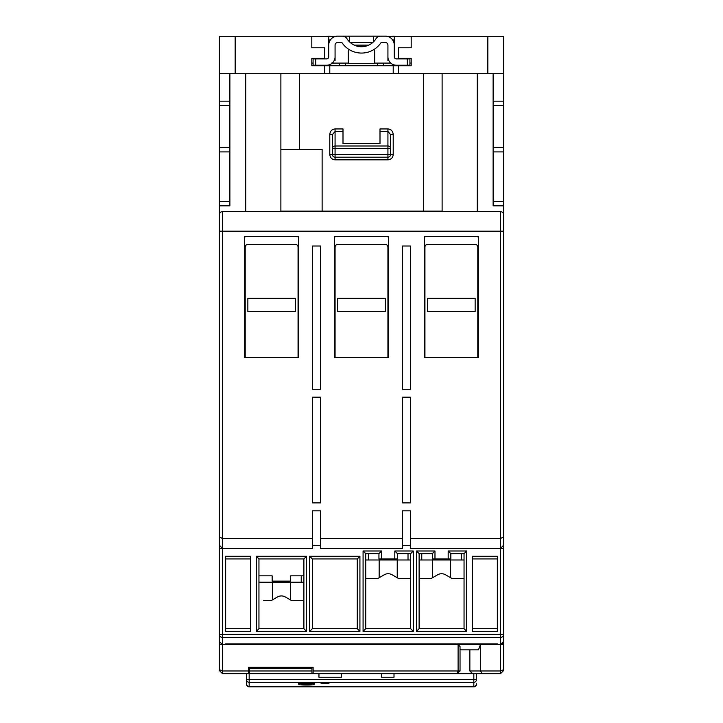 <?xml version="1.0" encoding="UTF-8"?>
<svg xmlns="http://www.w3.org/2000/svg" width="723" height="723" viewBox="0 0 723 723"><rect width="100%" height="100%" fill="white"/><g stroke="black" fill="none" stroke-linecap="round" stroke-linejoin="round"><path stroke-width="1.08" d="M272.381 582.187L272.381 599.927L271.053 600.686L277.451 596.99A7.926 7.926 0 0 1 285.386 596.99L291.785 600.686L303.886 600.686L291.785 600.686L290.456 599.927L290.456 582.187M377.831 578.49L365.73 578.49L377.831 578.49L384.229 574.794A7.926 7.926 0 0 1 392.155 574.794L398.563 578.49L410.655 578.49L398.563 578.49L397.234 577.722L397.234 559.991M379.159 577.722L379.159 559.991M258.951 582.187L301.238 582.187L301.238 575.842L290.664 575.842L303.886 575.842M301.238 582.187L303.886 582.187M461.401 553.646L461.401 559.991L421.762 559.991L421.762 553.646M461.401 559.991L464.049 559.991M419.114 559.991L421.762 559.991M334.541 236.972A10.574 10.574 0 0 1 337.713 236.484M335.074 357.533L335.074 247.058A2.639 2.639 0 0 1 337.713 244.419L385.287 244.419A2.639 2.639 0 0 1 387.926 247.058L387.926 357.533M385.287 236.484A10.574 10.574 0 0 1 388.459 236.972M424.401 236.972A10.574 10.574 0 0 1 427.573 236.484M424.934 357.533L424.934 247.058A2.639 2.639 0 0 1 427.573 244.419L475.147 244.419A2.639 2.639 0 0 1 477.795 247.058L477.795 357.533M475.147 236.484A10.574 10.574 0 0 1 478.319 236.972M475.147 298.337L427.573 298.337L427.573 311.55L475.147 311.55L475.147 298.337M263.714 600.686L271.053 600.686L263.714 600.686M432.544 559.991L432.544 577.722L431.215 578.49L419.114 578.49L431.215 578.49L437.614 574.794A7.926 7.926 0 0 1 445.549 574.794L443.651 574.008M445.549 574.794L451.947 578.49L464.049 578.49L451.947 578.49L450.619 577.722L450.619 559.991M258.951 575.842L272.164 575.842L272.164 581.129L290.664 581.129L290.664 575.842M392.155 574.794L390.257 574.008M285.386 596.99L283.488 596.204M472.508 673.637L469.86 670.989L469.86 649.85M311.947 668.35L249.571 668.35L249.571 673.637L311.947 673.637L311.947 667.293L313.131 667.293L313.131 673.637M456.972 673.637L460.036 670.989L458.102 670.989L456.972 673.637M476.466 673.637L473.827 673.637L473.827 686.461L249.173 686.461L249.173 682.304L473.827 682.304A2.639 2.63 -0 0 0 476.466 679.665L476.466 673.637L482.286 673.637L480.434 670.989L469.86 670.989M258.951 628.703L303.886 628.703L303.886 558.933L258.951 558.933L258.951 628.703L256.313 631.351L306.525 631.351L303.886 628.703M357.27 628.703L357.27 558.933L312.345 558.933L312.345 628.703L357.27 628.703L359.918 631.351L359.918 556.285L357.27 558.933M250.492 558.933L225.648 558.933M225.648 628.703L250.492 628.703M472.508 628.703L497.352 628.703M497.352 558.933L472.508 558.933M365.73 553.646L365.73 628.703L410.655 628.703L410.655 553.646L397.442 553.646L397.442 558.933L378.942 558.933L378.942 553.646L365.73 553.646L363.082 550.998L363.082 631.351L365.73 628.703M419.114 553.646L419.114 628.703L464.049 628.703L464.049 553.646L450.836 553.646L450.836 558.933L432.336 558.933L432.336 553.646L419.114 553.646L416.475 550.998L416.475 631.351L419.114 628.703M503.696 441.057L503.696 669.679L500.524 670.989L480.434 670.989L480.434 644.564L478.509 649.85L460.036 649.85M482.286 673.637L500.524 673.637L503.696 670.465L500.524 673.637L500.524 644.564L503.696 641.391A3.172 3.172 0 0 1 500.524 644.564L497.352 644.564L497.352 643.868L225.648 643.868L225.648 644.564L497.352 644.564M313.131 670.989L458.102 670.989L458.102 644.564L460.036 646.498L460.036 670.989M313.131 667.293L248.378 667.293L249.571 667.293L249.571 668.35M503.696 634.433A3.172 2.973 180 0 1 500.524 637.406L500.524 634.433L503.696 634.433L503.696 641.391A3.172 3.172 0 0 1 500.524 644.564L500.524 637.406L222.476 637.406A3.172 2.973 180 0 1 219.304 634.433L219.304 670.465L222.476 673.637L246.534 673.637L246.534 683.831L246.534 679.665L249.173 679.665L249.173 673.637L246.534 673.637M306.525 631.351L306.525 556.285L303.886 558.933M306.525 556.285L256.313 556.285L258.951 558.933M256.313 556.285L256.313 631.351M359.918 556.285L309.697 556.285L312.345 558.933M309.697 556.285L309.697 631.351L312.345 628.703M309.697 631.351L359.918 631.351M250.492 556.285L225.648 556.285L225.648 631.351L250.492 631.351L250.492 556.285M472.508 631.351L497.352 631.351L497.352 556.285L472.508 556.285L472.508 631.351M363.082 631.351L413.303 631.351L410.655 628.703M413.303 631.351L413.303 550.998L410.655 553.646M413.303 550.998L394.803 550.998L397.442 553.646M394.803 550.998L394.803 558.933M381.59 558.933L381.59 550.998L378.942 553.646M381.59 550.998L363.082 550.998M416.475 631.351L466.687 631.351L464.049 628.703M466.687 631.351L466.687 550.998L464.049 553.646M466.687 550.998L448.188 550.998L450.836 553.646M448.188 550.998L448.188 558.933M434.975 558.933L434.975 550.998L432.336 553.646M434.975 550.998L416.475 550.998M248.378 667.293L248.378 673.637M248.378 670.989L222.476 670.989L219.304 669.679M503.696 669.679L503.696 670.465M219.304 670.465L222.476 673.637L222.476 644.564L225.648 644.564M219.304 441.057L219.304 634.433L222.476 634.433L222.476 644.564L219.304 641.391L219.304 634.433M295.427 298.337L247.853 298.337L247.853 311.55L295.427 311.55L295.427 298.337M219.304 536.764L219.304 545.187L222.476 548.359L312.607 548.359L312.607 538.59L222.476 538.59L219.304 536.764L219.304 231.197L222.476 231.197L222.476 211.64A3.172 3.172 0 0 0 219.304 214.812L219.304 231.197L219.304 201.6L229.878 201.6L229.878 205.829L219.304 205.829M503.696 548.359L500.524 548.359L503.696 545.187L503.696 231.197L500.524 231.197L500.524 538.59L410.393 538.59L410.393 548.359L500.524 548.359L500.524 634.433L222.476 634.433L222.476 231.197L500.524 231.197L500.524 211.64L222.476 211.64M503.696 205.829L503.696 201.6L493.122 201.6L493.122 205.829L503.696 205.829L503.696 231.197L503.696 214.812A3.172 3.172 0 0 0 500.524 211.64A3.172 3.172 0 0 1 503.696 214.812M402.467 538.59L320.533 538.59L320.533 548.359L402.467 548.359L402.467 510.827L410.393 510.827L410.393 538.59M500.524 548.359L500.524 538.59L503.696 536.764M312.607 538.59L312.607 510.827L320.533 510.827L320.533 538.59M424.401 357.533L424.401 236.484L478.319 236.484L478.319 357.533L424.401 357.533M334.541 357.533L334.541 236.484L388.459 236.484L388.459 357.533L334.541 357.533M244.681 357.533L244.681 236.484L298.599 236.484L298.599 357.533L244.681 357.533M402.467 502.901L402.467 397.18L410.393 397.18L410.393 502.901L402.467 502.901M402.467 389.254L402.467 246.001L410.393 246.001L410.393 389.254L402.467 389.254M312.607 246.001L320.533 246.001L320.533 389.254L312.607 389.254L312.607 246.001M312.607 397.18L320.533 397.18L320.533 502.901L312.607 502.901L312.607 397.18M402.467 545.711L410.393 545.711M312.607 545.711L320.533 545.711M478.319 236.484L424.401 236.484M388.459 236.484L334.541 236.484M298.599 236.484L244.681 236.484M407.284 58.879L396.385 58.879A2.115 2.115 0 0 1 394.27 56.765L394.27 45.133A8.983 8.983 0 0 0 385.287 36.15L380.56 36.15A5.287 5.287 0 0 0 376.077 38.635A17.18 17.18 0 0 1 346.923 38.635A5.287 5.287 0 0 0 342.44 36.15L337.713 36.15A8.983 8.983 0 0 0 328.73 45.133L328.73 56.765A2.115 2.115 0 0 1 326.615 58.879L315.716 58.879L315.716 65.224L326.615 65.224A8.459 8.459 0 0 0 335.074 56.765L335.074 45.133A2.639 2.639 0 0 1 337.713 42.494L341.862 42.494A23.525 23.525 0 0 0 381.138 42.494L385.287 42.494A2.639 2.639 0 0 1 387.926 45.133L387.926 56.765A8.459 8.459 0 0 0 396.385 65.224L407.284 65.224L407.284 58.879L409.923 58.879L409.923 65.224L407.284 65.224M339.033 36.15L383.967 36.15M373.393 41.943L373.393 36.15M383.967 42.494L381.138 42.494M372.788 42.494L350.212 42.494M349.607 41.943L349.607 36.15M341.862 42.494L339.033 42.494M328.73 45.251L328.73 36.267L335.074 36.548M328.73 51.839L328.73 56.358M350.926 42.494L350.926 43.082M372.074 43.082L372.074 42.494M387.926 36.548L394.27 36.267L394.27 45.251M334.162 60.578L335.074 60.578L335.074 51.839M373.809 49.589L374.713 51.152L374.713 63.488L348.287 63.488L348.287 51.152L349.191 49.589M388.838 60.578L387.926 60.578L387.926 51.839M315.716 65.224L313.077 65.224L313.077 58.879L315.716 58.879M244.681 236.972A10.574 10.574 0 0 1 247.853 236.484M245.205 357.533L245.205 247.058A2.639 2.639 0 0 1 247.853 244.419L295.427 244.419A2.639 2.639 0 0 1 298.066 247.058L298.066 357.533M295.427 236.484A10.574 10.574 0 0 1 298.599 236.972M249.571 670.989L311.947 670.989M328.992 683.678L321.066 683.678L328.992 683.678M308.378 683L304.672 683.289L304.672 683.795L305.341 683.669L304.672 683M308.378 683.795L307.718 683.669L308.378 683.289L308.378 683.795L304.672 683.795M473.827 673.637L311.947 673.637M246.534 684.211A2.639 2.639 0 0 0 249.173 686.85L249.173 686.461A2.639 2.63 180 0 1 246.534 683.831L246.534 684.211A2.639 2.639 0 0 0 249.173 686.85L473.827 686.85A2.639 2.639 0 0 0 476.466 684.211A2.639 2.639 0 0 1 473.827 686.85L473.827 686.461A2.639 2.63 180 0 0 476.466 683.831L476.466 684.211M381.59 673.637L381.59 677.243L394.008 677.243L394.008 673.637M318.951 673.637L318.951 677.243L341.41 677.243L341.41 673.637M299.656 684.491C297.216 685.196 315.843 685.196 313.393 684.491L314.451 684.22L314.451 683L298.599 683L298.599 684.22L299.656 684.491M476.466 679.665L249.173 679.665L249.173 682.304A2.639 2.63 180 0 1 246.534 679.665M313.393 684.22L313.393 683.163L314.451 683M299.656 683.434L301.5 683.831M311.55 683.831L313.393 683.434M298.599 683L299.656 683.163L299.656 684.22M304.672 683.163L301.5 683.163L301.5 684.491C299.72 685.006 313.33 685.006 311.55 684.491L311.55 683.163L308.378 683.163M311.55 684.22L301.5 684.22M410.655 559.991L365.73 559.991M385.287 298.337L337.713 298.337L337.713 311.55L385.287 311.55L385.287 298.337M503.696 545.187L503.696 442.639M219.304 442.639L219.304 545.187M322.386 58.355L311.812 58.355L311.812 65.748L311.812 58.355L311.812 65.748L411.188 65.748L411.188 58.355L398.5 58.355L398.5 47.781L411.188 47.781L411.188 36.674L503.696 36.674L503.696 73.683L219.304 73.683L219.304 101.166L229.878 101.166L229.878 105.395L219.304 105.395L219.304 101.166M390.574 154.559A2.639 2.639 0 0 1 387.926 157.198L387.926 154.559L390.574 154.559L390.574 134.586L387.926 131.414L387.926 145.983A2.639 2.476 0 0 1 390.574 148.459L387.926 148.459L387.926 154.559L335.074 154.559L335.074 157.198A2.639 2.639 0 0 1 332.426 154.559L335.074 154.559L335.074 148.459L387.926 148.459L387.926 145.983L335.074 145.983L335.074 148.459L332.426 148.459A2.639 2.476 0 0 1 335.074 145.983L335.074 131.414L332.426 134.586L332.426 154.559L329.787 154.559C330.122 157.741 331.884 159.503 335.074 159.837L335.074 157.198L387.926 157.198L387.926 159.837C391.116 159.503 392.878 157.741 393.213 154.559L390.574 154.559M333.05 63.109L331.378 63.109M343 143.651L380 143.651L343 143.651L343 128.938L335.074 128.938C331.857 129.272 330.095 131.152 329.787 134.586L332.426 134.586M393.213 154.559L393.213 134.586C392.905 131.152 391.143 129.272 387.926 128.938L380 128.938L380 143.651M493.122 151.911L503.696 151.911L503.696 147.682L493.122 147.682L493.122 201.6M493.122 105.395L493.122 101.166L503.696 101.166L503.696 105.395L493.122 105.395L493.122 147.682M324.5 47.781L311.812 47.781L324.5 47.781L324.5 58.355L311.812 58.355M393.213 134.586L390.574 134.586M299.394 149.272L280.886 149.272L280.886 211.116L322.124 211.116L322.124 149.272L299.394 149.272L299.394 73.683M503.696 201.6L503.696 151.911M503.696 147.682L503.696 105.395M411.188 63.109L409.923 63.109M390.791 63.109L383.705 63.109L383.705 65.748M383.705 63.109L377.361 63.109L377.361 65.748M377.361 63.109L374.713 63.109M348.287 63.109L345.639 63.109L345.639 65.748M345.639 63.109L339.295 63.109L339.295 65.748M339.295 63.109L332.209 63.109M313.077 63.109L311.812 63.109M411.188 36.674L394.27 36.674M328.73 36.674L311.812 36.674L311.812 47.781M329.787 65.748L329.787 73.683M324.5 65.748L324.5 73.683M311.812 36.674L235.165 36.674L235.165 73.683M280.886 73.683L280.886 149.272M442.115 73.683L442.115 211.116L322.124 211.116M423.606 211.116L423.606 73.683M493.122 101.166L493.122 73.683M503.696 101.166L503.696 73.683M487.835 36.674L487.835 73.683M398.5 65.748L398.5 73.683M393.213 65.748L393.213 73.683M229.878 147.682L229.878 151.911L219.304 151.911L219.304 147.682L229.878 147.682L229.878 105.395M229.878 151.911L229.878 201.6M229.878 73.683L229.878 101.166M245.739 211.64L245.739 73.683M477.261 73.683L477.261 211.64M219.304 73.683L219.304 36.674L235.165 36.674M219.304 105.395L219.304 147.682M219.304 151.911L219.304 201.6M503.696 644.564L500.524 644.564M222.476 548.359L219.304 548.359M222.476 644.564L219.304 644.564M328.73 39.964L330.366 39.964M392.634 39.964L394.27 39.964M368.712 45.133L354.288 45.133M368.369 559.991L368.369 553.646M408.016 553.646L408.016 559.991M335.074 128.938L335.074 131.414L343 131.414M387.926 128.938L387.926 131.414L380 131.414M329.787 134.586L329.787 154.559M335.074 159.837L387.926 159.837"/></g></svg>
